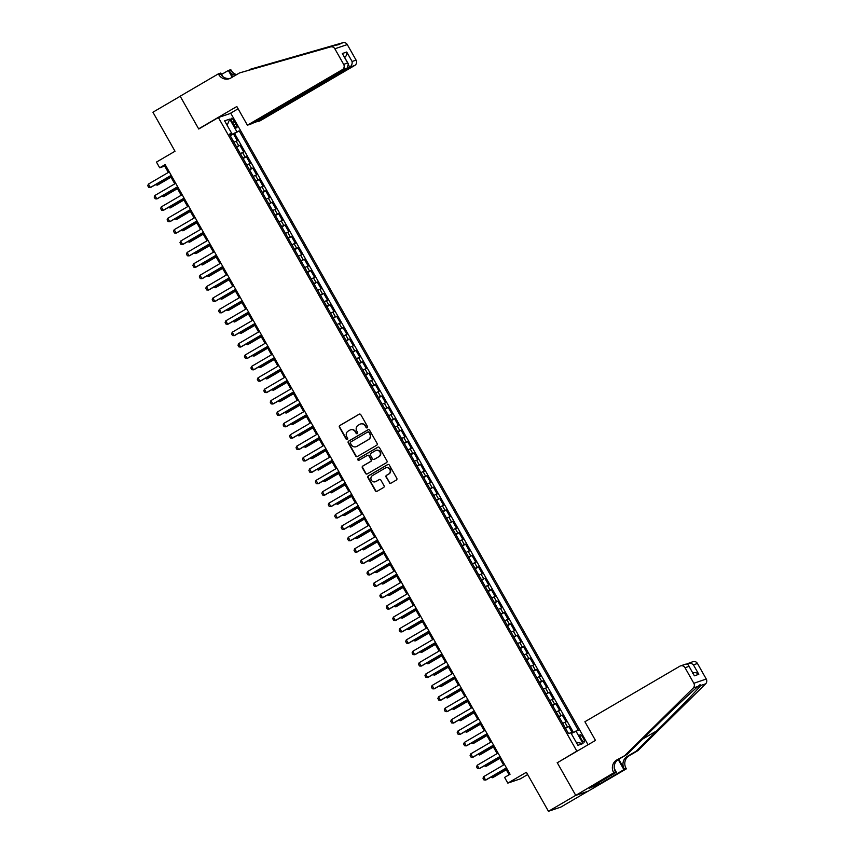 <?xml version="1.0" encoding="UTF-8"?>
<svg xmlns="http://www.w3.org/2000/svg" width="854" height="854" viewBox="0 0 854 854"><rect width="100%" height="100%" fill="white"/><g stroke="black" fill="none" stroke-linecap="round" stroke-linejoin="round"><path stroke-width="1.28" d="M367.241 427.811A0.897 0.865 -108.8 0 0 367.551 426.584L360.826 414.702A1.292 1.238 -108.8 0 0 359.128 414.211L339.849 425.484A1.292 1.238 -108.8 0 0 339.412 427.224L346.137 439.116A0.897 0.865 -108.8 0 0 347.322 439.458A0.897 0.865 -108.8 0 0 347.631 438.241L346.756 436.704A4.121 3.96 -108.8 0 1 348.165 431.11L349.766 430.17A4.121 3.96 -108.8 0 1 355.221 431.75L356.097 433.288A0.897 0.865 -108.8 0 0 357.282 433.629A0.897 0.865 -108.8 0 0 357.591 432.412L356.716 430.875A4.121 3.96 -108.8 0 1 358.125 425.292L359.726 424.353A4.121 3.96 -108.8 0 1 365.181 425.922L366.056 427.459A0.897 0.865 -108.8 0 0 367.241 427.811M583.261 738.037A4.195 1.11 59.7 0 0 580.069 734.782A4.195 1.11 59.7 0 0 581.104 738.774A4.195 1.11 59.7 0 0 584.307 742.03A4.195 1.11 59.7 0 0 583.261 738.037M389.253 482.702A1.292 1.238 -108.8 0 0 390.961 483.193L396.363 480.033A1.292 1.238 -108.8 0 0 396.8 478.293L389.339 465.088A1.292 1.238 -108.8 0 0 387.631 464.597L368.352 475.87A1.292 1.238 -108.8 0 0 367.914 477.621L375.386 490.815A1.292 1.238 -108.8 0 0 377.084 491.306L383.617 487.485A1.292 1.238 -108.8 0 0 384.054 485.745L380.863 480.097A1.292 1.238 -108.8 0 0 379.155 479.606L375.92 481.496A3.437 3.309 -108.8 0 1 371.212 479.884A3.437 3.309 -108.8 0 1 372.536 475.518L385.229 468.088A3.437 3.309 -108.8 0 1 389.936 469.7A3.437 3.309 -108.8 0 1 388.613 474.077L386.499 475.315A1.292 1.238 -108.8 0 0 386.061 477.055L389.584 482.595A1.292 1.238 -108.8 0 0 390.897 483.225M558.121 762.27L576.834 751.104L218.378 117.532L198.736 129.018L180.205 96.256L152.93 112.216L175.006 151.243L156.463 162.089L159.687 167.79L165.142 164.598L510.051 774.236L504.597 777.418L507.82 783.118L520.246 778.891L527.665 774.557M557.192 762.59L575.724 795.352L548.449 811.3L526.374 772.272L507.82 783.118M376.689 445.244A1.292 1.238 -108.8 0 0 377.126 443.504L369.654 430.309A1.292 1.238 -108.8 0 0 367.946 429.808L348.678 441.091A1.292 1.238 -108.8 0 0 348.24 442.831L355.702 456.036A1.292 1.238 -108.8 0 0 357.41 456.527L376.689 445.244M379.496 447.699L386.958 460.893A1.292 1.238 -108.8 0 1 386.52 462.644L367.252 473.917A1.292 1.238 -108.8 0 1 365.544 473.426L362.352 467.778A1.292 1.238 -108.8 0 1 362.79 466.028L370.604 461.459A1.292 1.238 -108.8 0 0 371.042 459.708L368.917 455.961A1.292 1.238 -108.8 0 0 367.22 455.47L359.075 460.231A0.897 0.865 -108.8 0 1 357.847 459.815A0.897 0.865 -108.8 0 1 358.189 458.673L377.788 447.208A1.292 1.238 -108.8 0 1 379.496 447.699M587.872 791.274L560.875 807.073L548.449 811.3M572.351 732.903L568.7 726.444L565.508 728.313M565.273 727.918L567.472 726.861L564.9 722.303L566.117 721.886L562.252 715.054L559.06 716.922M558.826 716.527L561.025 715.471L558.452 710.912L559.669 710.496L555.805 703.653L552.613 705.532M552.389 705.126L554.577 704.07L552.004 699.511L553.232 699.095L549.357 692.263L546.165 694.131M545.941 693.736L548.129 692.679L545.557 688.121L546.784 687.705L542.909 680.862L539.717 682.741M539.493 682.335L541.682 681.289L539.109 676.731L540.336 676.304L536.461 669.472L533.27 671.34M533.045 670.945L535.234 669.888L532.661 665.33L533.889 664.914L530.014 658.082L526.822 659.95M526.598 659.544L528.797 658.498L526.213 653.94L527.441 653.524L523.566 646.681L520.374 648.549M520.15 648.154L522.349 647.097L519.766 642.539L520.993 642.123L517.129 635.291L513.927 637.159M513.702 636.753L515.901 635.707L513.318 631.149L514.546 630.732L510.681 623.89L507.479 625.758M507.255 625.363L509.454 624.306L506.87 619.748L508.098 619.331L504.234 612.499L501.031 614.368M500.807 613.973L503.006 612.916L500.423 608.358L501.65 607.941L497.786 601.099L494.583 602.967M494.359 602.572L496.558 601.515L493.975 596.957L495.203 596.54L491.338 589.708L488.136 591.576M487.912 591.181L490.111 590.125L487.527 585.566L488.755 585.15L484.891 578.307L481.688 580.186M481.464 579.781L483.663 578.724L481.08 574.166L482.307 573.749L478.443 566.917L475.24 568.785M475.016 568.39L477.215 567.334L474.632 562.775L475.859 562.359L471.995 555.516L468.793 557.395M468.568 556.989L470.767 555.943L468.195 551.385L469.412 550.958L465.547 544.126L462.356 545.994M462.121 545.599L464.32 544.542L461.747 539.984L462.964 539.568L459.1 532.736L455.908 534.604M455.673 534.198L457.872 533.152L455.299 528.594L456.516 528.178L452.652 521.335L449.46 523.203M449.236 522.808L451.424 521.751L448.852 517.193L450.079 516.777L446.204 509.945L443.012 511.813M442.788 511.407L444.977 510.361L442.404 505.803L443.632 505.387L439.757 498.544L436.565 500.412M436.341 500.017L438.529 498.96L435.956 494.402L437.184 493.986L433.309 487.154L430.117 489.022M429.893 488.627L432.081 487.57L429.509 483.012L430.736 482.595L426.861 475.753L423.669 477.621M423.445 477.226L425.644 476.169L423.061 471.611L424.289 471.194L420.414 464.362L417.222 466.231M416.998 465.836L419.197 464.779L416.613 460.221L417.841 459.804L413.976 452.962L410.774 454.83M410.55 454.435L412.749 453.378L410.166 448.82L411.393 448.403L407.529 441.571L404.326 443.439M404.102 443.045L406.301 441.988L403.718 437.429L404.945 437.013L401.081 430.17L397.879 432.049M397.654 431.644L399.853 430.597L397.27 426.039L398.498 425.612L394.633 418.78L391.431 420.648M391.207 420.253L393.406 419.197L390.822 414.638L392.05 414.222L388.186 407.39L384.983 409.258M384.759 408.852L386.958 407.806L384.375 403.248L385.602 402.832L381.738 395.989L378.536 397.857M378.311 397.462L380.51 396.405L377.927 391.847L379.155 391.431L375.29 384.599L372.088 386.467M371.864 386.061L374.063 385.015L371.479 380.457L372.707 380.041L368.843 373.198L365.64 375.066M365.416 374.671L367.615 373.614L365.042 369.056L366.259 368.64L362.395 361.808L359.203 363.676M358.968 363.281L361.167 362.224L358.595 357.666L359.812 357.25L355.947 350.407L352.755 352.275M352.521 351.88L354.72 350.823L352.147 346.265L353.364 345.849L349.499 339.017L346.308 340.885M346.083 340.49L348.272 339.433L345.699 334.875L346.927 334.458L343.052 327.616L339.86 329.484M339.636 329.089L341.824 328.032L339.251 323.474L340.479 323.058L336.604 316.226L333.412 318.094M333.188 317.699L335.376 316.642L332.804 312.084L334.031 311.667L330.156 304.825L326.965 306.703M326.74 306.298L328.929 305.252L326.356 300.693L327.584 300.266L323.709 293.434L320.517 295.303M320.293 294.908L322.492 293.851L319.908 289.292L321.136 288.876L317.261 282.033L314.069 283.912M313.845 283.507L316.044 282.46L313.461 277.902L314.688 277.486L310.824 270.643L307.621 272.511M307.397 272.116L309.596 271.06L307.013 266.501L308.241 266.085L304.376 259.253L301.174 261.121M300.95 260.716L303.149 259.669L300.565 255.111L301.793 254.695L297.929 247.852L294.726 249.72M294.502 249.325L296.701 248.268L294.118 243.71L295.345 243.294L291.481 236.462L288.278 238.33M288.054 237.935L290.253 236.878L287.67 232.32L288.898 231.904L285.033 225.061L281.831 226.929M281.606 226.534L283.806 225.477L281.222 220.919L282.45 220.503L278.585 213.671L275.383 215.539M275.159 215.144L277.358 214.087L274.774 209.529L276.002 209.113L272.138 202.27L268.935 204.138M268.711 203.743L270.91 202.686L268.327 198.128L269.554 197.712L265.69 190.88L262.488 192.748M262.263 192.353L264.462 191.296L261.89 186.738L263.107 186.321L259.242 179.479L256.051 181.358M255.816 180.952L258.015 179.895L255.442 175.348L256.659 174.921L252.795 168.089L249.603 169.957M249.368 169.562L251.567 168.505L248.994 163.947L250.211 163.53L246.347 156.688L243.155 158.566M242.931 158.161L245.119 157.115L242.547 152.556L243.774 152.129L239.899 145.297L236.483 146.771M236.707 147.166L239.899 145.297M232.299 122.165L233.708 124.673A4.067 1.078 59.7 0 0 236.804 127.833A4.067 1.078 59.7 0 0 235.789 123.969L234.38 121.46A4.067 1.078 59.7 0 0 231.285 118.311A4.067 1.078 59.7 0 0 232.299 122.165M577.763 750.783L576.834 751.104M588.064 744.752L230.804 113.304L218.378 117.532M571.241 733.49L578.275 730.223L239.163 130.843L229.993 135.306M575.927 731.024L583.015 743.556L577.912 745.296L570.824 732.764L568.465 733.565L229.352 134.174L231.712 133.373L224.613 120.841L229.715 119.101L236.814 131.644M573.386 732.358L234.583 133.523L233.452 133.907L237.327 140.739L233.9 142.212M245.119 157.115L246.347 156.688M251.567 168.505L252.795 168.089M258.015 179.895L259.242 179.479M264.462 191.296L265.69 190.88M270.91 202.686L272.138 202.27M277.358 214.087L278.585 213.671M283.806 225.477L285.033 225.061M290.253 236.878L291.481 236.462M296.701 248.268L297.929 247.852M303.149 259.669L304.376 259.253M309.596 271.06L310.824 270.643M316.044 282.46L317.261 282.033M322.492 293.851L323.709 293.434M328.929 305.252L330.156 304.825M335.376 316.642L336.604 316.226M341.824 328.032L343.052 327.616M348.272 339.433L349.499 339.017M354.72 350.823L355.947 350.407M361.167 362.224L362.395 361.808M367.615 373.614L368.843 373.198M374.063 385.015L375.29 384.599M380.51 396.405L381.738 395.989M386.958 407.806L388.186 407.39M393.406 419.197L394.633 418.78M399.853 430.597L401.081 430.17M406.301 441.988L407.529 441.571M412.749 453.378L413.976 452.962M419.197 464.779L420.414 464.362M425.644 476.169L426.861 475.753M432.081 487.57L433.309 487.154M438.529 498.96L439.757 498.544M444.977 510.361L446.204 509.945M451.424 521.751L452.652 521.335M457.872 533.152L459.1 532.736M464.32 544.542L465.547 544.126M470.767 555.943L471.995 555.516M477.215 567.334L478.443 566.917M483.663 578.724L484.891 578.307M490.111 590.125L491.338 589.708M496.558 601.515L497.786 601.099M503.006 612.916L504.234 612.499M509.454 624.306L510.681 623.89M515.901 635.707L517.129 635.291M522.349 647.097L523.566 646.681M528.797 658.498L530.014 658.082M535.234 669.888L536.461 669.472M541.682 681.289L542.909 680.862M548.129 692.679L549.357 692.263M554.577 704.07L555.805 703.653M561.025 715.471L562.252 715.054M567.472 726.861L568.7 726.444M231.103 134.654L230.761 134.035M159.687 167.79L164.715 166.071L168.334 172.455M170.33 175.977L174.782 183.845M176.778 187.378L181.219 195.246M183.226 198.768L187.666 206.636M189.663 210.169L194.114 218.026M196.11 221.56L200.562 229.427M202.558 232.961L207.01 240.817M209.006 244.351L213.457 252.218M215.454 255.741L219.905 263.608M221.901 267.142L226.353 275.009M228.349 278.532L232.8 286.4M234.797 289.933L239.248 297.8M241.244 301.323L245.696 309.191M247.692 312.724L252.143 320.592M254.14 324.114L258.591 331.982M260.587 335.515L265.039 343.372M267.035 346.905L271.487 354.773M273.483 358.306L277.934 366.163M279.931 369.697L284.371 377.564M286.378 381.087L290.819 388.954M292.815 392.488L297.267 400.355M299.263 403.878L303.714 411.745M305.711 415.279L310.162 423.146M312.158 426.669L316.61 434.537M318.606 438.07L323.058 445.937M325.054 449.46L329.505 457.328M331.501 460.861L335.953 468.718M337.949 472.251L342.401 480.119M344.397 483.652L348.848 491.509M350.845 495.042L355.296 502.91M357.292 506.433L361.744 514.3M363.74 517.834L368.191 525.701M370.188 529.224L374.639 537.091M376.635 540.625L381.087 548.492M383.083 552.015L387.524 559.882M389.531 563.416L393.972 571.283M395.968 574.806L400.419 582.674M402.415 586.207L406.867 594.074M408.863 597.597L413.315 605.465M415.311 608.998L419.762 616.855M421.759 620.388L426.21 628.256M428.206 631.789L432.658 639.646M434.654 643.179L439.105 651.047M441.102 654.57L445.553 662.437M447.549 665.971L452.001 673.838M453.997 677.361L458.449 685.228M460.445 688.762L464.896 696.629M466.892 700.152L471.344 708.019M473.34 711.553L477.792 719.42M479.788 722.943L484.239 730.81M486.236 734.344L490.676 742.201M492.683 745.734L497.124 753.602M499.12 757.135L503.572 764.992M505.568 768.525L509.112 774.781M165.665 165.516L164.715 166.071M230.26 135.775L233.452 133.907M234.583 133.523L239.163 130.843M229.694 134.772L231.712 133.373M242.547 152.556L240.348 153.603M248.994 163.947L246.795 165.003M255.442 175.348L253.243 176.394M261.89 186.738L259.691 187.795M268.327 198.128L266.138 199.185M274.774 209.529L272.586 210.586M281.222 220.919L279.034 221.976M287.67 232.32L285.482 233.377M294.118 243.71L291.919 244.767M300.565 255.111L298.366 256.157M307.013 266.501L304.814 267.558M313.461 277.902L311.262 278.948M319.908 289.292L317.709 290.349M326.356 300.693L324.157 301.74M332.804 312.084L330.605 313.14M339.251 323.474L337.052 324.531M345.699 334.875L343.5 335.932M352.147 346.265L349.948 347.322M358.595 357.666L356.396 358.723M365.042 369.056L362.843 370.113M371.479 380.457L369.291 381.503M377.927 391.847L375.739 392.904M384.375 403.248L382.186 404.294M390.822 414.638L388.634 415.695M397.27 426.039L395.071 427.085M403.718 437.429L401.519 438.486M410.166 448.82L407.966 449.877M416.613 460.221L414.414 461.277M423.061 471.611L420.862 472.668M429.509 483.012L427.31 484.069M435.956 494.402L433.757 495.459M442.404 505.803L440.205 506.849M448.852 517.193L446.653 518.25M455.299 528.594L453.1 529.64M461.747 539.984L459.548 541.041M468.195 551.385L465.996 552.431M474.632 562.775L472.443 563.832M481.08 574.166L478.891 575.222M487.527 585.566L485.339 586.623M493.975 596.957L491.787 598.014M500.423 608.358L498.224 609.414M506.87 619.748L504.671 620.805M513.318 631.149L511.119 632.206M519.766 642.539L517.567 643.596M526.213 653.94L524.014 654.986M532.661 665.33L530.462 666.387M539.109 676.731L536.91 677.777M545.557 688.121L543.357 689.178M552.004 699.511L549.805 700.568M558.452 710.912L556.253 711.969M564.9 722.303L562.701 723.359M227.153 125.325L229.715 119.101M583.015 743.556L576.204 742.286M367.252 427.801A0.897 0.865 -108.8 0 1 366.387 427.352L365.512 425.815A4.121 3.96 -108.8 0 0 360.591 423.979M350.631 429.808A4.121 3.96 -108.8 0 1 355.552 431.633L356.428 433.17A0.897 0.865 -108.8 0 0 357.292 433.629M359.513 414.062A1.292 1.238 -108.8 0 0 359.459 414.094L340.18 425.367A1.292 1.238 -108.8 0 0 339.743 427.117L346.468 438.999A0.897 0.865 -108.8 0 0 347.332 439.458M368.341 429.669A1.292 1.238 -108.8 0 0 368.287 429.701L349.008 440.974A1.292 1.238 -108.8 0 0 348.571 442.714L356.043 455.919A1.292 1.238 -108.8 0 0 357.356 456.548M368.853 432.412A0.897 0.865 -108.8 0 0 367.658 432.071L350.738 441.966A0.897 0.865 -108.8 0 0 350.428 443.183L351.346 444.806A4.121 3.96 -108.8 0 0 356.801 446.386L368.362 439.618A4.121 3.96 -108.8 0 0 369.771 434.035L369.184 432.295A0.897 0.865 -108.8 0 0 367.999 431.953M356.267 446.642A4.121 3.96 -108.8 0 0 357.132 446.268L356.801 446.386M369.184 432.295L370.102 433.917A4.121 3.96 -108.8 0 1 368.704 439.5L357.132 446.268M367.604 455.331A1.292 1.238 -108.8 0 1 369.259 455.855L371.373 459.601A1.292 1.238 -108.8 0 1 370.935 461.341L363.121 465.921A1.292 1.238 -108.8 0 0 362.683 467.661L365.875 473.308A1.292 1.238 -108.8 0 0 367.188 473.949M378.183 447.058A1.292 1.238 -108.8 0 0 378.13 447.09L358.531 458.555A0.897 0.865 -108.8 0 0 359.086 460.231M378.717 456.709A3.437 3.309 -108.8 0 0 375.909 450.464A3.437 3.309 -108.8 0 0 375.333 450.731L370.86 453.346A1.292 1.238 -108.8 0 0 370.422 455.086L372.536 458.833A1.292 1.238 -108.8 0 0 374.244 459.324L379.048 456.602A3.437 3.309 -108.8 0 0 376.08 450.41M379.048 456.602L374.586 459.217M385.976 467.768A3.437 3.309 -108.8 0 1 388.944 473.959L386.83 475.198A1.292 1.238 -108.8 0 0 386.392 476.938L389.584 482.595M375.504 481.699A3.437 3.309 -108.8 0 0 376.251 481.378L375.92 481.496M379.55 479.457A1.292 1.238 -108.8 0 0 379.496 479.489L376.251 481.378M388.026 464.459A1.292 1.238 -108.8 0 0 387.972 464.48L368.693 475.763A1.292 1.238 -108.8 0 0 368.255 477.503L375.717 490.698A1.292 1.238 -108.8 0 0 377.03 491.338M233.302 141.156L230.847 136.8M156.442 184.101L157.083 185.222L170.96 177.098M155.247 184.795L157.68 185.019L171.024 177.216M171.206 175.316L150.357 187.506L148.713 187.4L147.742 185.692L148.425 184.09L169.273 171.9M148.425 184.09L150.357 187.506L150.966 187.304L171.27 175.433M254.556 122.239L259.829 120.969L354.741 65.448L349.724 67.156L348.795 65.523M254.802 122.677L349.724 67.156C351.634 65.769 352.424 63.879 352.072 61.488L356.086 60.122L347.279 44.568L334.853 48.795A3.928 3.79 -108.8 0 0 330.487 46.927L239.59 72.9L230.858 78.002A9.18 8.839 71.2 0 1 218.709 74.49L218.357 73.86L180.173 96.203L198.64 128.847L199.569 128.527M239.59 72.9L335.408 45.262C338.558 44.782 339.422 44.493 338.003 44.376L248.567 70.231M250.179 69.291L342.913 42.7A3.928 3.79 71.2 0 1 347.279 44.568M198.64 128.847L236.825 106.515L247.404 125.196L342.315 69.686A3.928 3.79 -108.8 0 0 343.66 64.349L334.853 48.795M221.57 74.426L228.349 70.466L230.783 69.633L231.135 70.263A9.18 8.839 71.2 0 0 236.643 74.618M218.357 73.86L220.791 73.038L222.745 76.486M229.865 113.614L238.117 108.789M247.404 125.196L252.421 123.488L347.343 67.968L342.315 69.686M232.715 76.924L229.299 70.882L231.135 70.263M232.171 77.234L228.349 70.466M356.086 60.122A3.928 3.79 71.2 0 1 354.741 65.448M338.568 44.643L342.913 42.7M230.206 78.344A9.18 8.839 71.2 0 1 220.545 73.871L218.709 74.49M235.352 75.376A9.18 8.839 71.2 0 1 229.299 70.882M343.66 64.349L347.674 62.982L348.336 63.869L347.343 67.968M347.674 62.982L342.326 53.524L348.336 63.869M342.326 53.524L346.724 52.03C347.066 54.421 346.286 56.311 344.375 57.698M584.905 721.737L679.827 666.216A3.928 3.79 -108.8 0 1 685.025 667.721L693.832 683.275L706.258 679.037A3.928 3.79 71.2 0 1 705.639 683.819L637.874 750.666L629.142 755.769A9.18 8.839 -108.8 0 0 626.014 768.216L626.366 768.835L588.182 791.167L575.756 795.405L557.288 762.761L595.473 740.418L584.905 721.737M637.874 750.666L636.027 751.285L656.811 730.789C676.763 711.168 697.504 689.776 700.728 685.495L700.088 684.63L698.134 686.37C691.484 691.825 667.839 714.211 648.069 733.767L627.284 754.263L618.552 759.377A9.18 8.839 -108.8 0 0 615.424 771.813L575.756 795.405M627.284 754.263L616.716 759.996A9.18 8.839 -108.8 0 0 613.588 772.443M618.755 759.249L624.178 768.835A9.18 8.839 -108.8 0 1 627.306 756.388L636.027 751.285M686.616 664.049L692.914 661.679A3.928 3.79 71.2 0 1 697.451 663.483L706.258 679.037M698.134 686.37L693.213 688.046L625.448 754.893M598.707 782.574L599.497 783.961L598.227 782.851M592.42 786.256L589.207 788.263L598.964 784.143M592.473 786.353L616.385 772.24L613.941 773.073M626.366 768.835L623.932 769.667L618.221 759.569M599.497 783.961L623.932 769.667M614.304 768.568L616.385 772.24M693.213 688.046A3.928 3.79 -108.8 0 0 693.832 683.275M595.686 786.054L594.96 784.773M697.451 663.483L693.437 664.85C691.462 663.12 689.391 662.736 687.224 663.697L687.587 664.327M693.437 664.85L698.796 674.308C696.811 672.578 694.74 672.194 692.573 673.155M698.796 674.308L694.398 675.813L689.039 666.355C688.271 664.209 686.872 663.59 684.844 664.508M239.75 152.556L237.284 148.201M162.89 195.491L163.53 196.623L177.408 188.499M161.694 196.196L164.128 196.409L177.472 188.606M246.198 163.947L243.732 159.591M169.338 206.892L169.978 208.013L183.856 199.889M168.142 207.586L170.576 207.81L183.92 200.007M252.645 175.348L250.179 170.992M175.785 218.282L176.415 219.403L190.303 211.29M174.59 218.987L177.024 219.2L190.367 211.397M259.093 186.738L256.627 182.382M182.233 229.683L182.863 230.804L196.751 222.68M181.037 230.377L183.471 230.601L196.815 222.798M177.653 186.716L156.805 198.907L155.161 198.79L154.19 197.082L154.873 195.491L175.721 183.3M154.873 195.491L156.805 198.907L157.414 198.694L177.717 186.823M184.101 198.107L163.253 210.297L161.609 210.191L160.637 208.483L161.321 206.881L182.169 194.691M161.321 206.881L163.253 210.297L163.861 210.095L184.165 198.224M190.549 209.508L169.7 221.698L168.057 221.581L167.085 219.873L167.768 218.272L188.617 206.081M167.768 218.272L169.7 221.698L170.309 221.485L190.613 209.614M196.996 220.898L176.148 233.089L174.504 232.982L173.533 231.274L174.216 229.673L195.064 217.482M174.216 229.673L176.148 233.089L176.757 232.886L197.06 221.015M265.541 198.139L263.075 193.783M188.681 241.074L189.31 242.194L203.199 234.081M187.485 241.778L189.919 241.992L203.263 234.188M203.444 232.299L182.596 244.49L180.952 244.372L179.98 242.664L180.664 241.063L201.501 228.872M180.664 241.063L182.596 244.49L183.204 244.276L203.508 232.405M271.988 209.529L269.522 205.173M195.128 252.474L195.758 253.595L209.646 245.472M193.933 253.168L196.367 253.392L209.71 245.589M209.892 243.689L189.044 255.88L187.389 255.773L186.428 254.065L187.111 252.464L207.949 240.273M187.111 252.464L189.044 255.88L189.652 255.677L209.945 243.796M278.436 220.93L275.97 216.574M201.576 263.865L202.206 264.986L216.094 256.873M200.38 264.559L202.814 264.783L216.158 256.979M216.329 255.09L195.491 267.281L193.837 267.163L192.876 265.455L193.559 263.854L214.397 251.663M193.559 263.854L195.491 267.281L196.1 267.067L216.393 255.197M284.884 232.32L282.418 227.965M208.024 275.266L208.654 276.386L222.542 268.263M206.828 275.959L209.262 276.173L222.606 268.369M222.777 266.48L201.939 278.671L200.284 278.564L199.324 276.845L200.007 275.255L220.844 263.064M200.007 275.255L201.939 278.671L202.547 278.468L222.841 266.587M291.331 243.721L288.865 239.366M214.471 286.656L215.101 287.777L228.989 279.664M213.276 287.35L215.71 287.574L229.043 279.77M229.224 277.87L208.387 290.061L206.732 289.954L205.771 288.246L206.454 286.645L227.292 274.454M206.454 286.645L208.387 290.061L208.995 289.858L229.288 277.988M297.779 255.111L295.313 250.756M220.919 298.046L221.549 299.178L235.437 291.054M219.724 298.751L222.157 298.964L235.49 291.161M235.672 289.271L214.834 301.462L213.18 301.345L212.219 299.637L212.902 298.046L233.74 285.855M212.902 298.046L214.834 301.462L215.432 301.259L235.736 289.378M304.227 266.512L301.761 262.146M227.356 309.447L227.997 310.568L241.874 302.444M226.171 310.141L228.605 310.365L241.938 302.562M242.12 300.661L221.282 312.852L219.627 312.745L218.667 311.037L219.35 309.436L240.187 297.245M219.35 309.436L221.282 312.852L221.88 312.649L242.184 300.779M310.675 277.902L308.209 273.547M233.804 320.837L234.444 321.969L248.322 313.845M232.619 321.542L235.053 321.755L248.386 313.952M248.567 312.062L227.73 324.253L226.075 324.136L225.114 322.428L225.798 320.837L246.635 308.646M225.798 320.837L227.73 324.253L228.328 324.05L248.631 312.169M317.122 289.292L314.656 284.937M240.252 332.238L240.892 333.359L254.77 325.235M239.067 332.932L241.49 333.156L254.834 325.353M255.015 323.452L234.177 335.643L232.523 335.537L231.551 333.829L232.235 332.227L253.083 320.036M232.235 332.227L234.177 335.643L234.775 335.441L255.079 323.57M323.559 300.693L321.104 296.338M246.699 343.628L247.34 344.749L261.217 336.636M245.514 344.333L247.938 344.546L261.281 336.743M261.463 334.853L240.625 347.044L238.971 346.927L237.999 345.219L238.682 343.618L259.531 331.427M238.682 343.618L240.625 347.044L241.223 346.831L261.527 334.96M330.007 312.084L327.552 307.728M253.147 355.029L253.787 356.15L267.665 348.026M251.951 355.723L254.385 355.947L267.729 348.144M267.91 346.244L247.073 358.434L245.418 358.328L244.447 356.62L245.13 355.018L265.978 342.828M245.13 355.018L247.073 358.434L247.671 358.232L267.975 346.361M336.455 323.485L333.999 319.129M259.595 366.419L260.235 367.54L274.113 359.427M258.399 367.124L260.833 367.337L274.177 359.534M274.358 357.645L253.51 369.835L251.866 369.718L250.895 368.01L251.578 366.409L272.426 354.218M251.578 366.409L253.51 369.835L254.118 369.622L274.422 357.751M342.902 334.875L340.436 330.519M266.042 377.82L266.683 378.941L280.56 370.817M264.847 378.514L267.281 378.738L280.624 370.935M280.806 369.035L259.958 381.226L258.314 381.119L257.342 379.411L258.025 377.81L278.874 365.619M258.025 377.81L259.958 381.226L260.566 381.023L280.87 369.141M349.35 346.276L346.884 341.92M272.49 389.21L273.131 390.331L287.008 382.218M271.294 389.904L273.728 390.129L287.072 382.325M287.254 380.436L266.405 392.626L264.761 392.509L263.79 390.801L264.473 389.2L285.321 377.009M264.473 389.2L266.405 392.626L267.014 392.413L287.318 380.542M355.798 357.666L353.332 353.31M278.938 400.611L279.568 401.732L293.456 393.609M277.742 401.305L280.176 401.519L293.52 393.715M293.701 391.826L272.853 404.017L271.209 403.91L270.238 402.191L270.921 400.601L291.769 388.41M270.921 400.601L272.853 404.017L273.461 403.814L293.765 391.933M362.245 369.067L359.78 364.711M285.385 412.002L286.015 413.122L299.903 405.009M284.19 412.695L286.624 412.92L299.967 405.116M300.149 403.216L279.301 415.407L277.657 415.3L276.685 413.592L277.369 411.991L298.217 399.8M277.369 411.991L279.301 415.407L279.909 415.204L300.213 403.334M368.693 380.457L366.227 376.102M291.833 423.403L292.463 424.523L306.351 416.4M290.638 424.096L293.071 424.31L306.415 416.506M306.597 414.617L285.748 426.808L284.104 426.701L283.133 424.982L283.816 423.392L304.654 411.201M283.816 423.392L285.748 426.808L286.357 426.605L306.661 414.724M375.141 391.858L372.675 387.502M298.281 434.793L298.911 435.914L312.799 427.79M297.085 435.487L299.519 435.711L312.863 427.907M313.044 426.007L292.196 438.198L290.541 438.091L289.581 436.383L290.264 434.782L311.102 422.591M290.264 434.782L292.196 438.198L292.805 437.995L313.098 426.125M381.589 403.248L379.123 398.893M304.729 446.183L305.358 447.315L319.247 439.191M303.533 446.888L305.967 447.101L319.311 439.298M319.481 437.408L298.644 449.599L296.989 449.482L296.028 447.774L296.712 446.183L317.549 433.992M296.712 446.183L298.644 449.599L299.252 449.396L319.545 437.515M388.036 414.638L385.57 410.283M311.176 457.584L311.806 458.705L325.694 450.581M309.981 458.278L312.415 458.502L325.758 450.698M325.929 448.798L305.091 460.989L303.437 460.882L302.476 459.174L303.159 457.573L323.997 445.382M303.159 457.573L305.091 460.989L305.7 460.786L325.993 448.916M394.484 426.039L392.018 421.684M317.624 468.974L318.254 470.095L332.142 461.982M316.428 469.679L318.862 469.892L332.195 462.089M400.932 437.429L398.466 433.074M324.072 480.375L324.701 481.496L338.59 473.372M322.876 481.069L325.31 481.293L338.643 473.49M407.379 448.83L404.913 444.475M330.509 491.765L331.149 492.886L345.027 484.773M329.324 492.47L331.758 492.683L345.091 484.88M332.377 460.199L311.539 472.39L309.885 472.273L308.924 470.565L309.607 468.963L330.445 456.773M309.607 468.963L311.539 472.39L312.148 472.177L332.441 460.306M338.824 471.589L317.987 483.78L316.332 483.674L315.372 481.966L316.055 480.364L336.892 468.173M316.055 480.364L317.987 483.78L318.585 483.577L338.889 471.707M345.272 482.99L324.435 495.181L322.78 495.064L321.819 493.356L322.502 491.755L343.34 479.564M322.502 491.755L324.435 495.181L325.032 494.968L345.336 483.097M413.827 460.221L411.361 455.865M336.956 503.166L337.597 504.287L351.474 496.163M335.771 503.86L338.205 504.084L351.538 496.281M351.72 494.381L330.882 506.571L329.228 506.465L328.267 504.757L328.95 503.155L349.788 490.965M328.95 503.155L330.882 506.571L331.48 506.369L351.784 494.487M420.275 471.621L417.809 467.266M343.404 514.556L344.045 515.677L357.922 507.564M342.219 515.261L344.642 515.474L357.986 507.671M358.168 505.781L337.33 517.972L335.675 517.855L334.704 516.147L335.387 514.546L356.235 502.355M335.387 514.546L337.33 517.972L337.928 517.759L358.232 505.888M426.712 483.012L424.257 478.656M349.852 525.957L350.492 527.078L364.37 518.954M348.667 526.651L351.09 526.865L364.434 519.061M364.615 517.172L343.778 529.363L342.123 529.256L341.152 527.537L341.835 525.947L362.683 513.756M341.835 525.947L343.778 529.363L344.375 529.16L364.679 517.278M433.159 494.413L430.704 490.057M356.299 537.347L356.94 538.468L370.817 530.355M355.104 538.041L357.538 538.266L370.882 530.462M371.063 528.562L350.225 540.753L348.571 540.646L347.599 538.938L348.283 537.337L369.131 525.146M348.283 537.337L350.225 540.753L350.823 540.55L371.127 528.679M439.607 505.803L437.152 501.447M362.747 548.748L363.388 549.869L377.265 541.746M361.552 549.442L363.985 549.656L377.329 541.852M377.511 539.963L356.662 552.154L355.018 552.047L354.047 550.328L354.73 548.738L375.579 536.547M354.73 548.738L356.662 552.154L357.271 551.951L377.575 540.07M446.055 517.204L443.589 512.848M369.195 560.139L369.835 561.259L383.713 553.136M367.999 560.832L370.433 561.057L383.777 553.253M383.958 551.353L363.11 563.544L361.466 563.437L360.495 561.729L361.178 560.128L382.026 547.937M361.178 560.128L363.11 563.544L363.719 563.341L384.022 551.471M452.503 528.594L450.037 524.239M375.643 571.529L376.283 572.66L390.161 564.537M374.447 572.233L376.881 572.447L390.225 564.643M390.406 562.754L369.558 574.945L367.914 574.827L366.942 573.119L367.626 571.529L388.474 559.338M367.626 571.529L369.558 574.945L370.166 574.742L390.47 562.861M458.95 539.984L456.484 535.629M382.09 582.93L382.72 584.051L396.608 575.927M380.895 583.624L383.329 583.848L396.672 576.044M396.854 574.144L376.006 586.335L374.362 586.228L373.39 584.52L374.073 582.919L394.922 570.728M374.073 582.919L376.006 586.335L376.614 586.132L396.918 574.262M465.398 551.385L462.932 547.03M388.538 594.32L389.168 595.441L403.056 587.328M387.342 595.024L389.776 595.238L403.12 587.435M403.301 585.545L382.453 597.736L380.809 597.619L379.838 595.911L380.521 594.309L401.369 582.118M380.521 594.309L382.453 597.736L383.062 597.522L403.366 585.652M471.846 562.775L469.38 558.42M394.986 605.721L395.615 606.842L409.504 598.718M393.79 606.415L396.224 606.639L409.568 598.835M409.749 596.935L388.901 609.126L387.257 609.019L386.286 607.311L386.969 605.71L407.806 593.519M386.969 605.71L388.901 609.126L389.509 608.923L409.813 597.053M478.293 574.176L475.827 569.821M401.433 617.111L402.063 618.232L415.951 610.119M400.238 617.816L402.672 618.029L416.015 610.226M416.197 608.336L395.349 620.527L393.694 620.41L392.733 618.702L393.416 617.1L414.254 604.91M393.416 617.1L395.349 620.527L395.957 620.314L416.25 608.443M484.741 585.566L482.275 581.211M407.881 628.512L408.511 629.633L422.399 621.509M406.685 629.206L409.119 629.43L422.463 621.627M422.634 619.726L401.796 631.917L400.142 631.811L399.181 630.103L399.864 628.501L420.702 616.31M399.864 628.501L401.796 631.917L402.405 631.714L422.698 619.833M491.189 596.967L488.723 592.612M414.329 639.902L414.959 641.023L428.847 632.91M413.133 640.607L415.567 640.82L428.911 633.017M429.082 631.127L408.244 643.318L406.589 643.201L405.629 641.493L406.312 639.892L427.149 627.701M406.312 639.892L408.244 643.318L408.852 643.105L429.146 631.234M497.636 608.358L495.171 604.002M420.776 651.303L421.406 652.424L435.294 644.3M419.581 651.997L422.015 652.21L435.348 644.407M435.529 642.518L414.692 654.708L413.037 654.602L412.076 652.894L412.76 651.292L433.597 639.102M412.76 651.292L414.692 654.708L415.3 654.506L435.593 642.624M504.084 619.758L501.618 615.403M427.224 662.693L427.854 663.814L441.742 655.701M426.029 663.387L428.462 663.611L441.796 655.808M441.977 653.908L421.139 666.099L419.485 665.992L418.524 664.284L419.207 662.683L440.045 650.492M419.207 662.683L421.139 666.099L421.737 665.896L442.041 654.025M510.532 631.149L508.066 626.793M433.661 674.094L434.302 675.215L448.179 667.091M432.476 674.788L434.91 675.002L448.243 667.198M448.425 665.309L427.587 677.5L425.932 677.393L424.972 675.674L425.655 674.084L446.493 661.893M425.655 674.084L427.587 677.5L428.185 677.297L448.489 665.415M516.98 642.55L514.514 638.194M440.109 685.484L440.749 686.605L454.627 678.482M438.924 686.178L441.358 686.402L454.691 678.599M454.872 676.699L434.035 688.89L432.38 688.783L431.419 687.075L432.103 685.474L452.94 673.283M432.103 685.474L434.035 688.89L434.633 688.687L454.936 676.816M523.427 653.94L520.961 649.584M446.557 696.875L447.197 698.006L461.075 689.883M445.372 697.579L447.795 697.793L461.139 689.989M461.32 688.1L440.483 700.291L438.828 700.173L437.856 698.465L438.54 696.875L459.388 684.684M438.54 696.875L440.483 700.291L441.08 700.088L461.384 688.207M529.864 665.33L527.409 660.975M453.004 708.276L453.645 709.396L467.522 701.273M451.819 708.969L454.243 709.194L467.586 701.39M467.768 699.49L446.93 711.681L445.276 711.574L444.304 709.866L444.987 708.265L465.836 696.074M444.987 708.265L446.93 711.681L447.528 711.478L467.832 699.607M536.312 676.731L533.857 672.376M459.452 719.666L460.092 720.797L473.97 712.674M458.256 720.37L460.69 720.584L474.034 712.78M474.216 710.891L453.378 723.082L451.723 722.964L450.752 721.256L451.435 719.666L472.283 707.475M451.435 719.666L453.378 723.082L453.976 722.868L474.28 710.998M542.76 688.121L540.304 683.766M465.9 731.067L466.54 732.188L480.418 724.064M464.704 731.761L467.138 731.985L480.482 724.181M480.663 722.281L459.815 734.472L458.171 734.365L457.2 732.657L457.883 731.056L478.731 718.865M457.883 731.056L459.815 734.472L460.423 734.269L480.727 722.399M549.207 699.522L546.741 695.167M472.347 742.457L472.988 743.578L486.865 735.465M471.152 743.161L473.586 743.375L486.929 735.572M487.111 733.682L466.263 745.873L464.619 745.755L463.647 744.047L464.33 742.446L485.179 730.255M464.33 742.446L466.263 745.873L466.871 745.659L487.175 733.789M555.655 710.912L553.189 706.557M478.795 753.858L479.436 754.979L493.313 746.855M477.599 754.552L480.033 754.776L493.377 746.972M493.559 745.072L472.71 757.263L471.066 757.156L470.095 755.448L470.778 753.847L491.626 741.656M470.778 753.847L472.71 757.263L473.319 757.06L493.623 745.19M562.103 722.313L559.637 717.958M485.243 765.248L485.873 766.369L499.761 758.256M484.047 765.953L486.481 766.166L499.825 758.363M500.006 756.473L479.158 768.664L477.514 768.547L476.543 766.839L477.226 765.237L498.074 753.047M477.226 765.237L479.158 768.664L479.767 768.451L500.07 756.58M568.55 733.533L566.085 729.348M491.69 776.649L492.32 777.77L506.208 769.646M490.495 777.343L492.929 777.556L506.273 769.764M506.454 767.863L485.606 780.054L483.962 779.948L482.99 778.24L483.674 776.638L504.522 764.447M483.674 776.638L485.606 780.054L486.214 779.851L506.518 767.97M238.672 145.714L236.099 141.156M232.512 122.549L234.38 121.46M233.932 125.058L235.789 123.969M346.724 52.03L352.072 61.488M330.487 46.927L335.408 45.262M278.052 61.328L276.45 62.267M618.552 759.377L616.716 759.996M627.306 756.388L629.142 755.769M694.398 675.813L689.039 666.355L685.025 667.721M705.639 683.819L700.728 685.495M624.178 768.835L626.014 768.216M656.811 730.789L642.742 739.02M685.495 664.209L680.489 665.906"/></g></svg>
